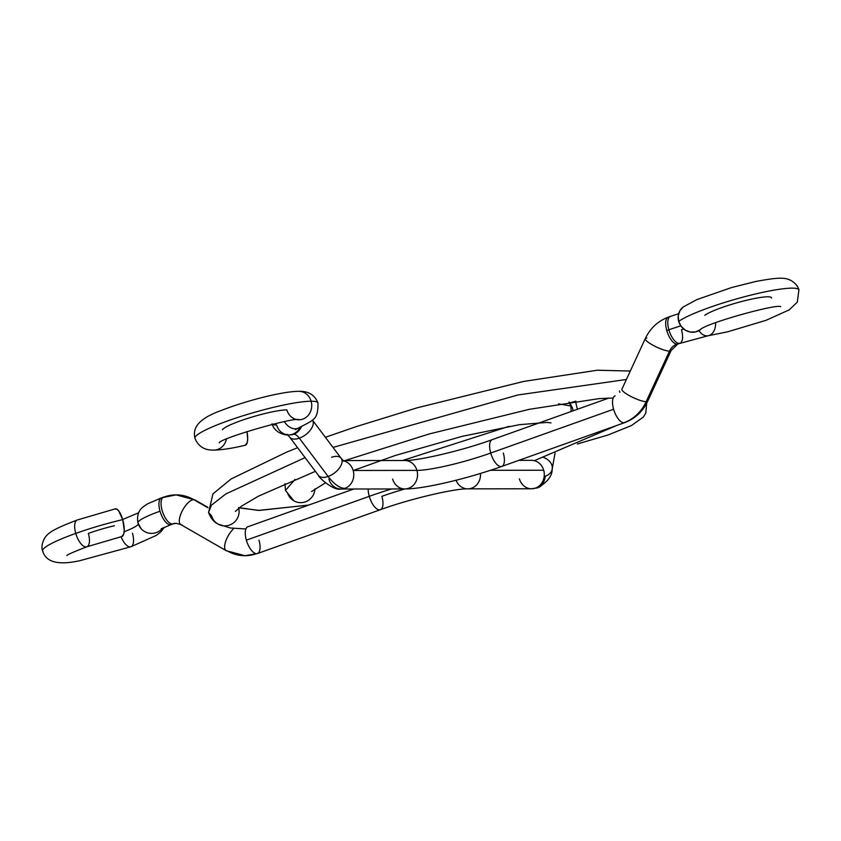 <?xml version="1.0" encoding="UTF-8"?>
<svg xmlns="http://www.w3.org/2000/svg" width="841" height="841" viewBox="0 0 841 841"><rect width="100%" height="100%" fill="white"/><g stroke="black" fill="none" stroke-linecap="round" stroke-linejoin="round"><path stroke-width="1.26" d="M226.376 439.181A14.223 12.752 89.9 0 1 213.73 450.072A14.223 12.752 -90.1 0 0 226.376 439.181M245.204 445.257A14.223 4.773 -103.2 0 0 246.928 431.507L247.685 438.813L247.191 442.744L245.194 445.267M298.439 428.08A14.223 10.229 -114.1 0 1 284.374 421.677A14.223 10.229 65.9 0 0 298.439 428.08M288.505 434.881A14.223 12.752 -90.1 0 0 292.647 434.208A14.223 12.752 -90.1 0 0 300.006 427.365A14.223 12.752 89.9 0 1 292.647 434.208A14.223 12.752 89.9 0 1 288.778 434.881A14.223 12.752 89.9 0 1 276.615 424.989A42.66 5.729 -16 0 1 272.431 424.274M289.767 437.257A14.223 7.664 -37 0 0 299.333 438.172A14.223 6.003 70.4 0 0 293.74 434.208A14.223 12.752 89.9 0 1 289.735 434.881M331.554 457.294A14.223 7.664 143 0 1 341.12 458.208A14.223 7.664 143 0 1 339.585 467.817A14.223 7.664 143 0 1 328.137 476.469A42.66 18.008 70.4 0 0 344.915 488.348A14.223 12.752 -90.1 0 0 353.167 470.476A14.223 12.752 -90.1 0 0 343.464 460.847A14.223 12.752 89.9 0 1 353.167 470.476A14.223 12.752 89.9 0 1 344.915 488.348A14.223 12.752 89.9 0 1 341.047 489.02A14.223 12.752 89.9 0 1 328.884 479.128M503.307 453.026A14.223 6.003 -109.6 0 1 501.867 466.398A14.223 6.003 -109.6 0 1 490.713 453.047A56.883 7.643 -16 0 1 416.936 470.392A14.223 12.752 89.9 0 1 404.532 488.936A14.223 12.752 89.9 0 1 392.642 479.055M615.097 395.848A14.223 6.003 70.4 0 0 613.615 409.231A14.223 6.003 70.4 0 0 623.801 422.771A42.66 38.244 -90.1 0 0 646.151 401.683A14.223 2.891 -155.2 0 1 631.034 396.542A14.223 2.891 -155.2 0 1 621.898 389.225A14.223 2.891 24.8 0 0 630.981 396.51A14.223 2.891 24.8 0 0 646.151 401.683A14.223 2.891 24.8 0 0 647.728 401.136L671.086 350.571A14.223 2.891 -155.2 0 1 669.51 351.128A14.223 2.891 24.8 0 0 671.097 350.55M677.899 343.927A14.223 6.003 -109.6 0 1 676.963 344.095A14.223 12.752 -90.1 0 0 669.51 351.128L646.151 401.683L669.51 351.128A14.223 12.752 89.9 0 1 676.963 344.095A14.223 6.003 70.4 0 0 677.846 343.948L671.086 350.571M670.319 316.437A14.223 6.003 70.4 0 0 668.879 329.809A42.66 5.729 -16 0 1 680.821 325.866A42.66 5.729 164 0 0 668.879 329.809L666.776 330.555A14.223 6.003 70.4 0 0 676.963 344.095A14.223 6.003 -109.6 0 1 666.776 330.555L668.879 329.809A14.223 6.003 70.4 0 0 680.033 343.16M683.744 329.02A14.223 1.913 164 0 0 681.473 329.788A14.223 6.003 -109.6 0 1 679.948 343.191A14.223 6.003 -109.6 0 1 668.879 329.809A14.223 6.003 -109.6 0 1 670.403 316.405L678.655 313.672M707.817 335.801A14.223 9.693 -98.7 0 0 715.628 322.692A14.223 9.693 81.3 0 1 707.817 335.801A14.223 9.693 81.3 0 1 698.955 330.608M677.846 343.948L707.985 335.78L727.486 331.848L765.962 320.358L789.226 309.866L797.279 302.161L798.908 289.977C798.183 286.466 795.533 283.291 790.95 280.452C784.695 277.383 778.85 277.183 755.807 281.483L731.649 287.517L697.031 299.543L683.291 306.923A14.223 13.256 53.5 0 0 683.06 307.091A14.223 13.256 53.5 0 0 678.708 321.42A64 8.599 -16 0 1 747.302 296.011A64 8.599 -16 0 1 798.95 290.46A64 8.599 164 0 0 747.302 296.011A64 8.599 164 0 0 678.708 321.42A14.223 13.256 53.5 0 0 700.206 329.788C704.432 323.648 777.704 303.412 780.732 306.713M219.259 442.902C218.86 438.613 296.736 416.221 299.007 419.775A14.223 12.752 -90.1 0 0 311.128 401.22A64 8.599 164 0 0 244.773 415.223A64 8.599 164 0 0 195.207 437.078A64 8.599 -16 0 1 244.773 415.223A64 8.599 -16 0 1 311.128 401.22A14.223 12.752 89.9 0 1 298.734 419.775A14.223 12.752 89.9 0 1 286.844 409.882A35.553 4.773 164 0 0 249.977 417.662A35.553 4.773 164 0 0 222.434 429.804M318.014 403.102A64 8.599 164 0 0 311.128 401.22A64 8.599 -16 0 1 318.014 403.102M245.278 445.246C232.337 448.327 221.908 449.935 214.003 450.082C204.752 450.482 198.402 446.571 194.965 438.35C193.577 431.875 192.715 420.616 221.33 410.461C245.372 400.957 282.376 391.296 298.965 391.328A14.223 12.752 89.9 0 1 299.238 391.338A14.223 12.752 89.9 0 1 311.128 401.22A14.223 12.752 -90.1 0 0 299.238 391.338A14.223 12.752 -90.1 0 0 298.954 391.328C308.489 391.044 314.839 394.955 318.003 403.07C318.045 420.647 313.546 419.659 298.282 428.153L295.328 429.635L296.389 428.71M272.042 423.769C275.06 434.45 288.032 435.47 288.778 434.881L289.872 434.881A14.223 12.752 -90.1 0 0 293.74 434.208L292.647 434.208L293.74 434.208A14.223 6.003 -109.6 0 1 299.333 438.172A14.223 7.664 143 0 1 289.672 437.131L286.97 434.271M289.672 437.131L318.476 475.428A14.223 7.664 -37 0 0 328.137 476.469L299.333 438.172L328.137 476.469A14.223 7.664 143 0 1 318.571 475.543M405.047 460.5A14.223 12.752 89.9 0 1 416.936 470.392L353.167 470.476L416.936 470.392A56.883 7.643 164 0 0 490.713 453.047A14.223 6.003 70.4 0 0 501.783 466.429C468.227 478.413 424.001 489.094 404.805 488.947A14.223 12.752 -90.1 0 0 416.936 470.392A14.223 12.752 -90.1 0 0 404.773 460.5C417.199 460.963 461.94 450.765 492.237 439.643A14.223 6.003 70.4 0 0 490.713 453.047L613.615 409.231L490.713 453.047A14.223 6.003 -109.6 0 1 492.153 439.675M501.783 466.429L624.695 422.624A14.223 6.003 -109.6 0 1 623.801 422.771A14.223 6.003 -109.6 0 1 613.615 409.231A14.223 6.003 -109.6 0 1 615.139 395.827M771.596 298.082A35.553 4.773 164 0 0 742.897 301.173A35.553 4.773 164 0 0 704.79 315.291M670.403 316.405L668.301 317.152A14.223 6.003 70.4 0 0 666.776 330.555A14.223 6.003 -109.6 0 1 668.248 317.173A14.223 6.003 -109.6 0 1 669.194 317.004M668.301 317.152C657.851 321.125 650.177 328.284 645.268 338.639A14.223 2.891 24.8 0 0 654.393 345.977A14.223 2.891 24.8 0 0 669.51 351.128A14.223 2.891 -155.2 0 1 654.34 345.956A14.223 2.891 -155.2 0 1 645.268 338.639A14.223 2.891 -155.2 0 1 646.845 338.093M647.738 401.104A14.223 2.891 -155.2 0 1 646.151 401.683A42.66 38.244 89.9 0 1 623.801 422.771A14.223 6.003 70.4 0 0 624.747 422.603M340.91 489.02A14.223 12.752 -90.1 0 0 344.915 488.348A42.66 18.008 -109.6 0 1 328.137 476.469A14.223 7.664 -37 0 0 339.512 467.911A14.223 7.664 -37 0 0 341.204 458.334L343.906 461.194L342.077 460.647M312.4 420.037L312.358 419.985A14.223 7.664 143 0 1 312.4 420.037A14.223 7.664 143 0 1 310.707 429.625A14.223 7.664 143 0 1 299.333 438.172A14.223 7.664 -37 0 0 310.728 429.593A14.223 7.664 -37 0 0 312.379 420.006L341.204 458.334M301.393 426.713A14.223 12.752 89.9 0 1 293.74 434.208A14.223 12.752 -90.1 0 0 301.393 426.713M683.165 307.007L679.78 310.939L678.214 316.006L678.708 321.42L681.189 326.371L685.278 330.103L690.345 332.048L695.633 331.901L700.332 329.693M121.02 536.716A14.223 6.003 70.4 0 0 131.017 546.713A14.223 6.003 -109.6 0 1 121.262 537.283M141.362 528.989A14.223 14.055 -42.8 0 0 162.744 527.99A14.223 14.055 137.2 0 1 138.124 523.281A42.66 5.729 -16 0 1 137.913 522.913A42.66 5.729 -16 0 1 160.032 511.202A42.66 5.729 164 0 0 137.913 522.913M138.271 524.017A35.553 4.773 -16 0 1 124.153 531.764A35.553 4.773 164 0 0 138.271 524.017M171.186 524.553A14.223 6.003 -109.6 0 1 170.208 524.742A14.223 6.003 -109.6 0 1 160.032 511.202A14.223 6.003 70.4 0 0 170.208 524.742A14.223 6.003 70.4 0 0 171.101 524.584L161.209 528.81M182.034 524.9A14.223 5.593 -60.1 0 1 180.741 524.553A14.223 5.593 -60.1 0 1 182.308 510.792A14.223 5.593 -60.1 0 1 193.724 499.617A42.66 38.244 -90.1 0 0 176.19 494.876A42.66 38.244 89.9 0 1 193.724 499.617L207.864 507.754L193.724 499.617A14.223 5.593 119.9 0 0 182.266 510.855A14.223 5.593 119.9 0 0 180.794 524.584L176.179 523.312A14.223 12.752 -90.1 0 0 172.31 523.985A14.223 12.752 89.9 0 1 176.19 523.312L173.204 523.838A14.223 6.003 -109.6 0 1 172.31 523.985L170.208 524.742L172.31 523.985A14.223 6.003 70.4 0 0 173.257 523.817M163.606 497.063A14.223 6.003 70.4 0 0 162.46 511.517A14.223 6.003 70.4 0 0 172.31 523.985A14.223 6.003 -109.6 0 1 162.439 511.454A14.223 6.003 -109.6 0 1 163.659 497.052A14.223 6.003 -109.6 0 1 164.542 496.894A42.66 38.244 89.9 0 1 176.19 494.876M258.965 540.132A14.223 6.003 -109.6 0 1 257.493 553.515A14.223 6.003 -109.6 0 1 256.547 553.683A42.66 38.244 89.9 0 1 244.91 555.712A42.66 38.244 89.9 0 1 227.375 550.971A14.223 5.593 -60.1 0 1 226.124 550.655A14.223 5.593 -60.1 0 1 225.766 541.162A14.223 5.593 -60.1 0 1 233.851 528.453A14.223 5.593 119.9 0 0 225.787 541.089A14.223 5.593 119.9 0 0 226.071 550.624M467.533 488.863A14.223 12.752 -90.1 0 0 480.495 473.441A14.223 12.752 89.9 0 1 467.806 488.863A14.223 12.752 89.9 0 1 456.074 480.253M353.746 489.01L247.885 526.75A14.223 6.003 70.4 0 0 246.36 540.153L369.273 496.337A85.33 11.469 -16 0 1 391.507 488.957A85.33 11.469 164 0 0 369.273 496.337A14.223 6.003 70.4 0 0 380.426 509.688M552.159 469.257A14.223 10.365 -169.9 0 0 543.402 457.336A14.223 10.365 10.1 0 1 552.19 469.11A14.223 10.365 10.1 0 1 545.388 476.185A42.66 18.008 -109.6 0 1 538.145 487.643A42.66 18.008 -109.6 0 1 535.433 488.106A14.223 12.752 89.9 0 1 531.438 488.779A14.223 12.752 89.9 0 1 519.412 478.886M577.399 409.283A14.223 0.957 -106.5 0 1 575.864 401.178A14.223 0.957 73.5 0 0 577.389 409.273M114.691 509.131L116.563 508.994L118.749 510.939L122.702 519.622L124.237 530.093L123.743 534.024L121.745 536.547A14.223 4.773 -103.2 0 0 122.702 519.622A64 8.599 164 0 0 75.764 533.404A14.223 6.003 70.4 0 0 86.917 546.766A14.223 6.003 -109.6 0 1 75.764 533.404A64 8.599 164 0 0 43.049 551.675A64 8.599 -16 0 1 75.764 533.404A14.223 6.003 -109.6 0 1 77.204 520.032A14.223 6.003 70.4 0 0 75.764 533.404A64 8.599 -16 0 1 122.702 519.622A14.223 4.773 -103.2 0 0 115.385 508.816M114.439 525.73A35.553 4.773 164 0 0 88.358 533.394A14.223 6.003 -109.6 0 1 86.917 546.766M132.458 533.331A14.223 6.003 -109.6 0 1 131.017 546.713M207.864 507.344L194.965 499.932A14.223 5.593 119.9 0 0 193.724 499.617A14.223 5.593 -60.1 0 1 195.017 499.953M404.952 488.947A56.883 7.643 164 0 0 381.877 496.316A14.223 6.003 -109.6 0 1 380.342 509.72A14.223 6.003 -109.6 0 1 369.273 496.337A14.223 6.003 -109.6 0 1 368.169 488.989A14.223 6.003 70.4 0 0 369.273 496.337L246.36 540.153A14.223 6.003 70.4 0 0 256.547 553.683A14.223 6.003 70.4 0 0 257.441 553.536L244.952 555.712L226.124 550.655L180.794 524.584M531.67 460.342A14.223 12.752 89.9 0 1 543.696 470.235L490.45 470.298L543.696 470.235A14.223 12.752 -90.1 0 0 531.533 460.342L518.834 460.353M555.071 452.921L552.19 469.11C552.274 475.785 547.586 481.967 538.114 487.654L531.575 488.779A14.223 12.752 -90.1 0 0 535.433 488.106A14.223 12.752 -90.1 0 0 543.696 470.235A14.223 12.752 89.9 0 1 535.433 488.106A42.66 18.008 70.4 0 0 538.145 487.643M244.91 555.712A42.66 38.244 -90.1 0 0 256.547 553.683A14.223 6.003 -109.6 0 1 246.36 540.153A14.223 6.003 -109.6 0 1 247.843 526.76M194.965 499.932L176.147 494.876L161.556 497.798A14.223 6.003 70.4 0 0 160.032 511.202A14.223 6.003 -109.6 0 1 161.472 497.83A14.223 6.003 -109.6 0 1 162.439 497.651M218.008 524.048A14.223 13.971 -60.6 0 0 238.728 508.227A14.223 13.971 119.4 0 1 218.008 524.048A14.223 13.971 119.4 0 1 211.596 515.838L208.568 512.495L211.364 505.241L225.861 493.909L305.083 457.62L225.861 493.909L211.364 505.241L208.568 512.495L212.931 493.898L231.201 478.907L286.686 452.101L297.63 447.706M333.015 447.433L517.888 394.976L626.398 379.48L517.888 394.976L333.015 447.433M238.56 507.575L258.313 510.424L308.721 505.063L259.354 510.413L239.159 507.89M619.922 392.369A14.223 13.971 119.4 0 1 619.449 390.981M293.94 500.879L285.467 490.44L295.065 479.402L285.467 490.44L284.952 483.68M558.561 403.848L570.576 405.951A14.223 13.971 -60.6 0 0 568.873 402.198A14.223 13.971 119.4 0 1 570.576 405.951L572.553 408.127L570.576 405.951A14.223 13.971 119.4 0 1 571.028 411.554A14.223 13.971 -60.6 0 0 570.576 405.951L558.561 403.848M314.933 488.884A14.223 13.971 119.4 0 1 287.433 492.616M293.845 500.826A14.223 13.971 -60.6 0 0 313.104 495.328M299.007 419.775L299.564 419.764M404.805 488.947L341.047 489.02C333.541 491.228 317.866 476.7 318.476 475.428M645.268 338.639L621.909 389.204M624.695 422.624C635.144 418.65 642.818 411.48 647.728 401.136M608.8 398.087L492.237 439.643M404.773 460.5L344.789 460.574M115.322 508.837L77.288 520.001C53.036 529.252 47.958 532.731 44.3 538.713C41.913 543.549 41.346 547.638 42.597 551.013C44.71 557.226 50.271 567.297 80.042 560.632L130.933 546.745L156.237 535.433L160.946 531.764L164.373 527.233M161.556 497.798L147.333 503.969L143.369 506.681C138.576 510.298 136.757 515.722 137.913 522.934L141.267 528.894M531.575 488.779L467.806 488.863C455.38 488.4 410.639 498.597 380.342 509.72L257.441 553.536M575.843 401.189L569.946 402.828M577.357 443.974L608.043 434.986L631.318 425.62L643.365 417.031L645.793 413.099L646.687 403.217M121.829 536.526L86.833 546.797C73.609 551.917 66.954 554.839 66.881 555.565L66.891 555.565M173.204 523.838L171.101 524.584M122.67 519.486L138.649 512.768M325.372 437.288L356.058 426.681L417.262 407.79L523.722 381.425L597.268 370.229L630.298 371.049M605.173 399.38L607.381 398.14M616.884 425.399L534.308 460.679M245.898 528.978L230.266 527.99L218.092 524.101C213.835 522.019 210.66 518.151 208.568 512.495M235.375 511.391L241.567 506.124L258.345 496.222L315.396 471.328M343.801 460.921L429.183 433.967L529.399 409.294L599.381 398.592L613.163 398.024M569.399 402.114L572.553 408.127L573.089 410.818M402.639 460.5L508.994 426.345M311.548 491.543L325.435 482.85M353.357 470.476L395.323 455.475L462.14 436.363L519.286 424.694L546.829 422.424L551.013 422.876"/></g></svg>
